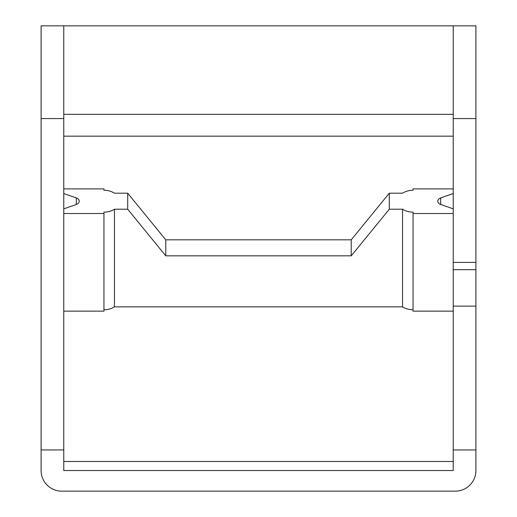 <?xml version="1.0" encoding="UTF-8"?>
<svg xmlns="http://www.w3.org/2000/svg" width="517" height="517" viewBox="0 0 517 517"><rect width="100%" height="100%" fill="white"/><g stroke="black" fill="none" stroke-linecap="round" stroke-linejoin="round"><path stroke-width="0.78" d="M453.235 25.85L41.095 25.85L41.095 118.58L63.765 118.58L63.765 188.892L103.949 188.892L103.949 190.275A15.458 10.928 180 0 1 114.457 193.19L127.699 193.19L165.77 239.817L351.23 239.817L389.301 193.19L402.543 193.19A15.458 10.928 180 0 1 413.051 190.275L413.051 188.892L453.235 188.892L453.235 25.85L475.905 25.85L475.905 262.403L453.235 262.403M41.095 118.58L41.095 449.939L63.765 449.939L63.765 470.541L453.235 470.541L453.235 306.116L475.905 306.116L475.905 262.403M475.905 306.116L475.905 470.541A20.609 20.609 0 0 1 455.296 491.15L61.704 491.15A20.609 20.609 0 0 1 41.095 470.541L41.095 449.939M453.235 449.939L475.905 449.939M475.905 269.687L453.235 269.687M453.235 188.892L453.235 306.116M453.235 118.58L475.905 118.58M63.765 311.144L103.949 311.144L103.949 213.515L63.765 213.515L63.765 449.939M63.765 25.85L63.765 118.58M453.235 311.144L413.051 311.144L413.051 212.132A15.458 10.928 180 0 1 402.543 209.217L389.301 209.217L351.23 255.844L165.77 255.844L127.699 209.217L114.457 209.217A15.458 10.928 180 0 1 103.949 212.132L103.949 213.515M103.949 309.761A15.458 10.928 -0 0 0 114.457 306.846L402.543 306.846A15.458 10.928 -0 0 0 413.051 309.761M63.765 193.552L63.765 208.855L76.342 204.467A5.151 3.645 -0 0 0 79.217 201.203A5.151 3.645 -0 0 0 76.342 197.933L63.765 193.552L63.765 188.892M63.765 213.515L63.765 208.855M127.699 193.19L127.699 209.217M402.543 306.846L402.543 209.217M114.457 209.217L114.457 306.846M453.235 213.515L413.051 213.515M165.77 255.844L165.77 239.817M351.23 239.817L351.23 255.844M389.301 209.217L389.301 193.19M440.658 204.467A5.151 3.645 180 0 1 437.783 201.203A5.151 3.645 180 0 1 440.658 197.933L440.658 204.467L453.235 208.855M453.235 193.552L440.658 197.933M63.765 114.315L453.235 114.315M453.235 136.171L63.765 136.171M63.765 461.487L453.235 461.487M76.342 204.467L76.342 197.933"/></g></svg>
